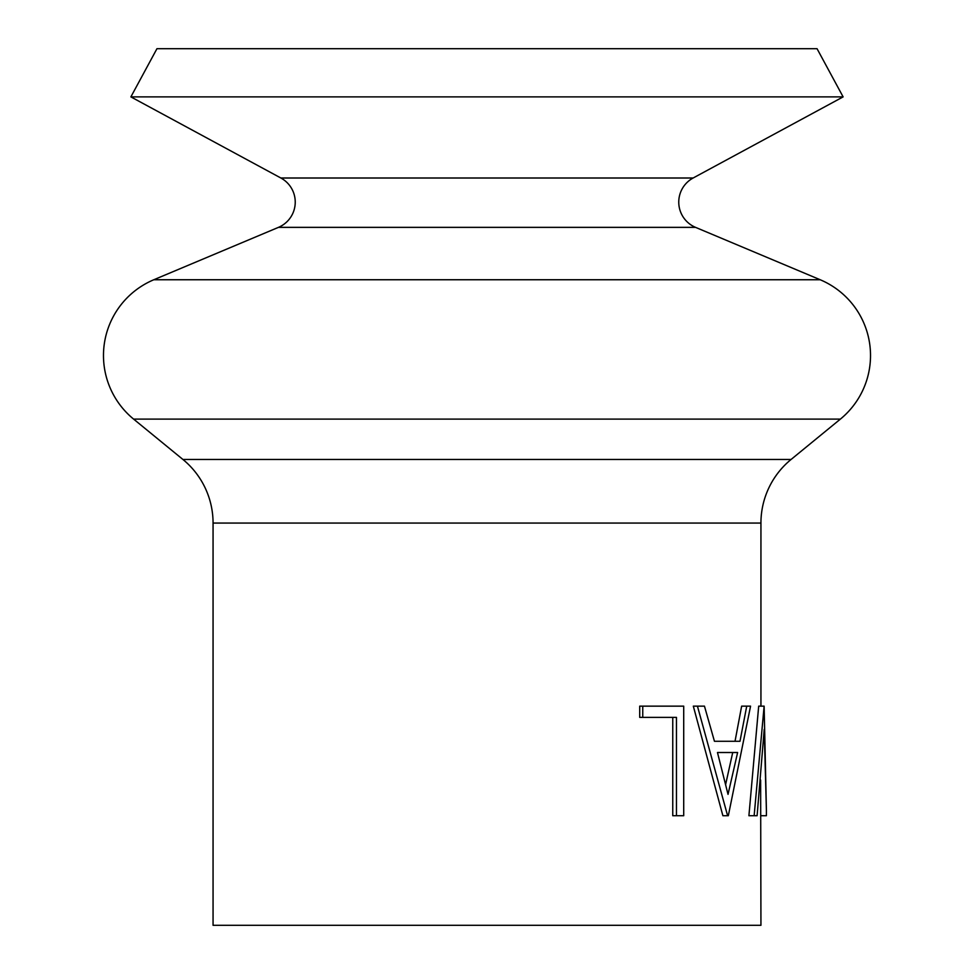 <?xml version="1.0" encoding="UTF-8"?>
<svg xmlns="http://www.w3.org/2000/svg" width="974" height="974" viewBox="0 0 974 974"><rect width="100%" height="100%" fill="white"/><g stroke="black" fill="none" stroke-linecap="round" stroke-linejoin="round"><path stroke-width="1.46" d="M843.119 96.889L130.881 96.889L156.948 48.7L817.052 48.7L843.119 96.889L693.123 178.011A27.394 27.394 0 0 0 695.533 227.356L278.467 227.356L153.819 279.745A82.181 82.181 0 0 0 133.621 419.112L182.929 459.472A82.181 82.181 0 0 1 213.062 523.062L213.062 925.3L760.938 925.3L760.633 780.04M695.533 227.356L820.181 279.745A82.181 82.181 0 0 1 840.379 419.112L133.621 419.112M278.467 227.356A27.394 27.394 0 0 0 280.877 178.011L130.881 96.889M764.127 706.15L766.416 810.745L764.213 729.368L757.102 815.725L748.909 815.725L758.685 706.15L764.127 706.15L754.144 815.725M760.925 815.725L766.404 815.725L766.416 810.745M746.729 706.15L750.564 706.15L728.333 815.725L722.891 815.725L693.318 706.15L704.458 706.15L714.441 741.275L735.029 741.275L741.64 706.15L746.729 706.15L739.984 741.275L714.441 741.275M676.467 815.725L676.467 717.388L642.755 717.388L642.755 706.15L683.711 706.15L683.711 815.725L672.754 815.725L672.754 717.388M642.755 717.388L639.711 717.388L639.711 706.15L642.755 706.15M840.379 419.112L791.071 459.472A82.181 82.181 0 0 0 760.938 523.062L760.938 706.15M727.615 815.725L697.445 706.15M717.473 752.512L728.028 794.37L737.622 752.512L717.473 752.512L732.716 752.512L725.642 784.472M820.181 279.745L153.819 279.745M760.938 523.062L213.062 523.062M791.071 459.472L182.929 459.472M693.123 178.011L280.877 178.011"/></g></svg>
